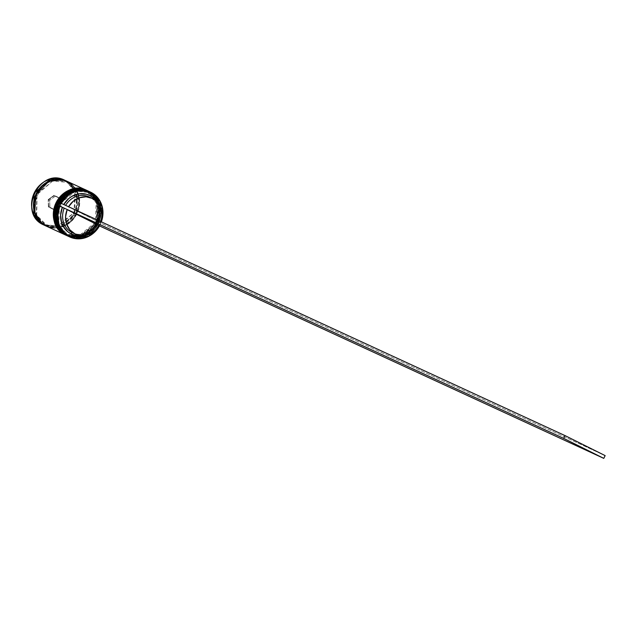 <?xml version="1.0" encoding="UTF-8"?>
<svg xmlns="http://www.w3.org/2000/svg" width="637" height="637" viewBox="0 0 637 637"><rect width="100%" height="100%" fill="white"/><g stroke="black" fill="none" stroke-linecap="round" stroke-linejoin="round"><path stroke-width="0.48" stroke-dasharray="3.19 2.39" d="M68.398 236.319L82.898 237.131L98.894 222.735L98.966 201.618L89.172 191.506A24.7 22.406 114.7 0 0 88.662 191.259L88.726 191.291A24.7 22.406 -65.3 0 1 89.291 191.562L89.236 192.557L98.711 202.598L98.034 223.515L81.918 236.725L68.239 235.22L64.679 232.927L61.654 229.909L59.289 226.27L57.664 222.162L56.86 217.735L56.892 213.156L57.76 208.602L59.44 204.254L61.853 200.281L64.926 196.825L68.517 194.03L72.514 191.992L76.743 190.797L81.05 190.495L85.27 191.084L89.236 192.557L92.795 194.842L95.821 197.86L98.186 201.499L99.802 205.608L100.614 210.043L100.582 214.613L99.714 219.168L98.034 223.515L95.622 227.489L92.548 230.944L88.949 233.739L84.96 235.778L80.732 236.972L76.424 237.275L72.204 236.685L68.239 235.22L67.474 235.881L68.239 235.22L58.763 225.172L59.44 204.254L75.556 191.044L89.236 192.557L89.076 191.458M88.408 192.175L74.728 190.662L58.612 203.88L57.935 224.789L67.411 234.838L67.355 235.825L67.411 234.838L71.384 236.303L75.596 236.9L79.904 236.59L84.132 235.395L88.129 233.357L91.72 230.562L94.794 227.106L97.206 223.133L98.886 218.786L99.754 214.239L99.786 209.661L98.982 205.225L97.357 201.117L94.993 197.478L91.967 194.46L88.408 192.175L84.442 190.702L80.222 190.113L75.914 190.415L71.686 191.61L67.697 193.648L64.098 196.443L61.033 199.899L58.612 203.88L56.932 208.219L56.064 212.774L56.032 217.352L56.844 221.78L58.461 225.896L60.826 229.527L63.851 232.545L67.411 234.838L81.09 236.343L97.206 223.133L97.891 202.216L88.408 192.175L89.172 191.506L88.408 192.175A23.776 21.562 114.7 0 0 87.866 191.912A23.776 21.562 114.7 0 0 58.469 204.174A23.776 21.562 114.7 0 0 67.411 234.838L68.239 235.22L68.183 236.216L68.239 235.22A23.776 21.562 -65.3 0 1 59.289 204.557A23.776 21.562 -65.3 0 1 88.694 192.294A23.776 21.562 -65.3 0 1 89.236 192.557A23.776 21.562 114.7 0 0 59.44 204.254A23.776 21.562 114.7 0 0 68.239 235.22L75.596 236.9L79.904 236.59L84.132 235.395L88.129 233.357L91.72 230.562L94.794 227.106L97.206 223.133L98.886 218.786L99.754 214.239L99.786 209.661L98.982 205.225L97.357 201.117L94.993 197.478L91.967 194.46L88.408 192.175L84.442 190.702L80.222 190.113L75.914 190.415L71.686 191.61L67.697 193.648L64.098 196.443L61.033 199.899L58.612 203.88L56.932 208.219L56.064 212.774L56.032 217.352L56.844 221.78L58.461 225.896L60.826 229.527L63.851 232.545L67.411 234.838A23.776 21.562 114.7 0 0 67.96 235.093A23.776 21.562 114.7 0 0 97.357 222.831A23.776 21.562 114.7 0 0 88.408 192.175L89.236 192.557L88.408 192.175M67.984 236.128A24.7 22.406 114.7 0 0 98.48 223.324A24.7 22.406 114.7 0 0 89.172 191.506L98.918 201.706L98.608 223.054L82.324 237.211L67.355 235.825M89.291 191.562A24.7 22.406 -65.3 0 1 98.584 223.412A24.7 22.406 -65.3 0 1 68.04 236.152C93.408 249.513 115.576 202.972 89.291 191.562M66.622 235.499L81.13 236.319L97.127 221.915L97.198 200.806L87.396 190.686A24.7 22.406 114.7 0 0 86.895 190.447L86.951 190.471A24.7 22.406 -65.3 0 1 87.516 190.742L87.46 191.737L96.943 201.778L96.267 222.695L80.151 235.913L66.471 234.4L62.904 232.115L59.886 229.089L57.513 225.458L55.897 221.342L55.085 216.914L55.116 212.336L55.992 207.789L57.664 203.442L60.085 199.469L63.151 196.013L66.75 193.21L70.739 191.18L74.975 189.985L79.275 189.675L83.495 190.272L87.46 191.737L91.027 194.022L94.045 197.048L96.418 200.679L98.034 204.796L98.846 209.223L98.815 213.801L97.939 218.348L96.267 222.695L93.846 226.676L90.78 230.124L87.181 232.927L83.192 234.957L78.964 236.152L74.656 236.462L70.436 235.873L66.471 234.4L65.707 235.069L66.471 234.4L56.988 224.359L57.664 203.442L73.781 190.224L87.46 191.737L87.309 190.638M86.632 191.355L72.96 189.85L56.836 203.06L56.16 223.977L65.643 234.018L65.579 235.013L65.643 234.018L69.608 235.491L73.828 236.08L78.136 235.778L82.364 234.583L86.353 232.545L89.952 229.75L93.018 226.294L95.439 222.313L97.119 217.965L97.987 213.419L98.018 208.84L97.206 204.413L95.59 200.297L93.225 196.666L90.199 193.648L86.632 191.355L82.667 189.89L78.455 189.293L74.147 189.603L69.911 190.797L65.922 192.828L62.322 195.631L59.257 199.086L56.836 203.06L55.164 207.407L54.288 211.954L54.264 216.532L55.069 220.967L56.693 225.076L59.058 228.715L62.076 231.733L65.643 234.018L79.322 235.531L95.439 222.313L96.115 201.396L86.632 191.355L87.396 190.686L86.632 191.355A23.776 21.562 114.7 0 0 86.091 191.092A23.776 21.562 114.7 0 0 56.693 203.362A23.776 21.562 114.7 0 0 65.643 234.018L66.471 234.4L66.415 235.395L66.471 234.4A23.776 21.562 -65.3 0 1 57.521 203.736A23.776 21.562 -65.3 0 1 86.919 191.474A23.776 21.562 -65.3 0 1 87.46 191.737A23.776 21.562 114.7 0 0 57.664 203.442A23.776 21.562 114.7 0 0 66.471 234.4L73.828 236.08L78.136 235.778L82.364 234.583L86.353 232.545L89.952 229.75L93.018 226.294L95.439 222.313L97.119 217.965L97.987 213.419L98.018 208.84L97.206 204.413L95.59 200.297L93.225 196.666L90.199 193.648L86.632 191.355L82.667 189.89L78.455 189.293L74.147 189.603L69.911 190.797L65.922 192.828L62.322 195.631L59.257 199.086L56.836 203.06L55.164 207.407L54.288 211.954L54.264 216.532L55.069 220.967L56.693 225.076L59.058 228.715L62.076 231.733L65.643 234.018A23.776 21.562 114.7 0 0 66.184 234.281A23.776 21.562 114.7 0 0 95.582 222.018A23.776 21.562 114.7 0 0 86.632 191.355L87.46 191.737L86.632 191.355M66.208 235.316A24.7 22.406 114.7 0 0 96.713 222.512A24.7 22.406 114.7 0 0 87.396 190.686L97.142 200.886L96.84 222.241L80.549 236.391L65.587 235.013M87.516 190.742A24.7 22.406 -65.3 0 1 96.816 222.6A24.7 22.406 -65.3 0 1 66.272 235.34C91.632 248.693 113.8 202.16 87.524 190.742M41.787 223.205L45.466 225.57L49.559 227.083L53.914 227.696L58.365 227.377L62.729 226.143L66.853 224.049L70.564 221.158L73.733 217.591L76.233 213.483L77.961 209L78.861 204.302L78.892 199.572L78.056 195.002L76.384 190.758L73.94 186.999L70.818 183.886L67.14 181.521L76.926 191.888L76.233 213.483L59.591 227.13L45.466 225.57L46.103 225.012L60.507 226.342L76.177 212.718L76.472 192.167L67.092 182.349L67.14 181.521L62.291 179.825L67.14 181.521L67.092 182.349L52.696 181.019L37.018 194.643L36.723 215.195L46.103 225.012L45.466 225.57L42.161 223.499M65.324 180.51L75.062 190.71L74.76 212.065L58.469 226.215L44.072 225.108A24.7 22.406 114.7 0 0 74.617 212.368A24.7 22.406 114.7 0 0 65.324 180.51L66.933 181.25A24.7 22.406 -65.3 0 1 67.211 181.378L65.324 180.51L51.032 179.18L34.494 192.74L33.801 214.199L43.507 224.837L36.771 219.056L34.342 215.33L32.678 211.11L31.85 206.563L31.882 201.865L32.774 197.199L34.494 192.74L36.978 188.663L40.123 185.12L43.818 182.246L47.91 180.16L52.25 178.933L56.669 178.623L60.993 179.228L65.07 180.733L68.724 183.082L71.822 186.179L74.25 189.906L75.914 194.126L76.743 198.672L76.711 203.37L75.819 208.036L74.099 212.495L71.615 216.58L68.47 220.123L64.775 222.99L60.682 225.076L56.343 226.302L51.923 226.621L47.6 226.016L43.531 224.503L57.561 226.055L74.099 212.495L74.792 191.036L65.324 180.51A24.7 22.406 114.7 0 0 64.759 180.239M59.83 206.117A24.397 22.128 -65.3 0 1 61.192 203.346A24.397 22.128 -65.3 0 1 61.2 203.338L63.756 204.517A21.308 19.325 114.7 0 0 63.708 204.604L65.555 205.504A19.763 17.924 -65.3 0 1 65.619 205.385A19.763 17.924 114.7 0 0 65.555 205.504L68.501 206.866A19.763 17.924 -65.3 0 1 68.573 206.738L61.192 203.346A24.397 22.128 -65.3 0 0 59.83 206.117M89.96 191.864A24.7 22.406 -65.3 0 1 90 191.888L89.236 192.557A23.776 21.562 -65.3 0 1 98.178 223.213A23.776 21.562 -65.3 0 1 68.78 235.475A23.776 21.562 -65.3 0 1 68.239 235.22A23.776 21.562 114.7 0 0 98.034 223.515A23.776 21.562 114.7 0 0 89.236 192.557L90 191.888A24.7 22.406 114.7 0 0 89.435 191.618M88.225 191.068L87.46 191.737A23.776 21.562 -65.3 0 1 96.41 222.401A23.776 21.562 -65.3 0 1 67.012 234.663A23.776 21.562 -65.3 0 1 66.471 234.4A23.776 21.562 114.7 0 0 96.267 222.695A23.776 21.562 114.7 0 0 87.46 191.737L88.225 191.068A24.7 22.406 114.7 0 0 87.954 190.933A24.7 22.406 -65.3 0 1 88.225 191.068L88.814 191.339L88.225 191.068A24.7 22.406 -65.3 0 1 97.596 222.767A24.7 22.406 -65.3 0 1 67.275 235.801A24.7 22.406 114.7 0 0 97.596 222.767A24.7 22.406 114.7 0 0 88.225 191.068M91.059 192.374L90 191.888L91.059 192.374M88.432 191.156A24.7 22.406 -65.3 0 1 88.814 191.339A24.7 22.406 -65.3 0 1 98.162 223.101A24.7 22.406 -65.3 0 1 67.745 236.016L75.508 237.808L79.983 237.49L84.379 236.247L88.527 234.137L92.261 231.231L95.446 227.64L97.963 223.507L99.706 218.993L100.606 214.263L100.638 209.509L99.802 204.907L98.122 200.631L95.661 196.857L92.516 193.72L88.432 191.156M45.991 225.976L50.108 227.505L54.495 228.118L58.97 227.799L63.366 226.565L67.506 224.447L71.248 221.541L74.433 217.95L76.95 213.817L78.685 209.302L79.593 204.581L79.625 199.819L78.781 195.217L77.101 190.949L74.64 187.167L71.503 184.029L67.801 181.656L86.656 190.336A24.7 22.406 -65.3 0 1 87.046 190.527L67.801 181.656A24.7 22.406 114.7 0 0 67.235 181.386M46.111 225.012L46.055 225.84L60.181 227.401L76.822 213.753L77.523 192.159L67.729 181.792L67.092 182.349L76.472 192.167L76.177 212.718L60.507 226.342L46.644 225.275L36.723 215.195L37.018 194.643L52.696 181.019L67.092 182.349L67.729 181.792L53.612 180.231L36.97 193.879L36.269 215.473L46.055 225.84L46.111 225.012L46.644 225.275C70.811 238.127 92.23 193.154 67.092 182.349L66.551 182.086C42.392 169.235 20.965 214.207 46.103 225.012M72.586 232.816A19.763 17.924 114.7 0 0 96.171 224.232L99.125 225.586L96.171 224.232A19.763 17.924 -65.3 0 1 73.048 233.015M96.84 224.582L96.171 224.232L96.84 224.582L94.571 227.839L88.623 232.871L85.159 234.464L80.135 235.515A21.308 19.325 114.7 0 0 96.84 224.582L99.061 225.689L96.84 224.582M98.202 221.811L100.718 223.069L101.219 221.787A24.397 22.128 -65.3 0 1 100.718 223.069A24.397 22.128 -65.3 0 1 99.348 225.832A24.397 22.128 -65.3 0 0 100.718 223.069L98.202 221.811A21.308 19.325 114.7 0 0 96.091 200.902L98.934 206.468L99.778 210.21L99.404 218.021L98.202 221.811L97.533 221.461L98.202 221.811M54.471 209.955L60.372 205.647L60.196 198.314L54.121 195.288L48.221 199.588L48.396 206.921L54.471 209.955L48.396 206.921L48.221 199.588L48.794 206.77L49.853 207.264L49.686 200.273L48.627 199.787L49.686 200.273L55.308 196.18L61.096 199.07L61.263 206.054L55.642 210.146L48.794 206.77L55.642 210.146L54.583 209.661L60.204 205.56L61.263 206.054L60.204 205.56L60.037 198.577L61.096 199.07L54.249 195.686L55.308 196.18L54.249 195.686L48.627 199.787L48.396 206.921L54.471 209.955L60.204 205.56L54.471 209.955M67.211 181.378A24.7 22.406 -65.3 0 1 76.583 213.077A24.7 22.406 -65.3 0 1 46.262 226.111L53.898 227.847L58.373 227.528L62.768 226.286L66.917 224.176L70.659 221.27L73.844 217.679L76.352 213.546L78.096 209.032L79.004 204.302L79.036 199.548L78.192 194.946L76.512 190.67L74.051 186.896L70.914 183.759L67.211 181.378M46.557 226.246A24.7 22.406 114.7 0 0 77.093 213.506A24.7 22.406 114.7 0 0 67.801 181.656L67.283 181.402M46.055 225.84L42.376 223.476L39.255 220.362L36.811 216.604L35.139 212.36L34.302 207.789L34.334 203.06L35.234 198.362L36.97 193.879L39.462 189.77L42.631 186.203L46.35 183.313L50.466 181.211L54.838 179.984L59.281 179.666L63.636 180.279L67.729 181.792L71.408 184.157L74.529 187.27L76.973 191.028L78.646 195.272L79.482 199.843L79.45 204.573L78.55 209.27L76.822 213.753L74.322 217.862L71.153 221.429L67.442 224.32L63.318 226.422L58.954 227.648L54.511 227.966L50.156 227.353L46.055 225.84M87.046 190.527A24.7 22.406 -65.3 0 1 96.386 222.281A24.7 22.406 -65.3 0 1 65.977 235.204L73.741 236.988L78.216 236.669L82.603 235.435L86.751 233.317L90.494 230.411L93.679 226.82L96.187 222.687L97.931 218.173L98.839 213.451L98.87 208.689L98.026 204.087L96.346 199.819L93.886 196.037L90.749 192.9L87.046 190.527M68.748 236.486A24.7 22.406 114.7 0 0 99.292 223.738A24.7 22.406 114.7 0 0 90 191.888A24.7 22.406 -65.3 0 1 99.428 223.452A24.7 22.406 -65.3 0 1 69.282 236.717M101.355 221.851A24.7 22.406 -65.3 0 1 99.483 225.904A24.7 22.406 114.7 0 0 101.355 221.851M49.853 207.264L49.686 200.273L55.308 196.18L61.096 199.07L61.263 206.054L55.642 210.146L49.853 207.264M90.573 197.669A19.763 17.924 -65.3 0 1 97.533 221.461A19.763 17.924 114.7 0 0 89.132 196.921M100.487 222.815L68.501 206.866L100.487 222.815A19.763 17.924 -65.3 0 0 100.925 221.652L100.487 222.815M99.643 225.984L100.718 223.069L605.15 455.614L101.004 223.213L99.643 225.984M48.627 199.787L48.221 199.588L54.121 195.288L48.627 199.787M54.249 195.686L60.196 198.314L54.249 195.686M60.037 198.577L60.372 205.647L60.037 198.577M87.866 191.912L88.694 192.294M87.659 190.797L88.248 191.068M86.091 191.092L86.919 191.474M66.184 234.281L67.012 234.663M66.981 235.666L67.57 235.937M67.96 235.093L68.78 235.475M44.072 225.108L43.507 224.837"/><path stroke-width="0.96" d="M89.076 191.458L74.322 190.176L58.039 204.334L57.736 225.681L67.474 235.881A24.7 22.406 -65.3 0 1 58.182 204.031A24.7 22.406 -65.3 0 1 88.726 191.291L89.291 191.562M88.726 191.291L88.607 191.235C63.238 177.874 41.079 224.415 67.355 235.825L57.617 225.633L57.919 204.278L74.211 190.129L88.662 191.259A24.7 22.406 114.7 0 0 88.607 191.235A24.7 22.406 114.7 0 0 58.063 203.975A24.7 22.406 114.7 0 0 67.363 235.833L67.363 235.833A24.7 22.406 114.7 0 0 67.92 236.104A24.7 22.406 114.7 0 0 67.984 236.128M68.04 236.152A24.7 22.406 -65.3 0 1 67.474 235.881L67.92 236.104M87.309 190.638L72.554 189.364L56.271 203.514L55.96 224.869L65.707 235.069A24.7 22.406 -65.3 0 1 56.406 203.211A24.7 22.406 -65.3 0 1 86.951 190.471L87.524 190.742M86.951 190.471L86.831 190.415C61.471 177.062 39.303 223.595 65.587 235.013L55.841 224.813L56.152 203.466L72.435 189.308L86.895 190.447A24.7 22.406 114.7 0 0 86.831 190.415A24.7 22.406 114.7 0 0 56.295 203.155A24.7 22.406 114.7 0 0 65.587 235.013L65.587 235.013A24.7 22.406 114.7 0 0 66.152 235.284A24.7 22.406 114.7 0 0 66.208 235.316M66.152 235.284L66.272 235.34A24.7 22.406 -65.3 0 1 65.707 235.069L66.622 235.499M63.047 180L58.692 179.395L54.249 179.706L49.877 180.94L45.76 183.042L42.042 185.932L38.873 189.5L36.381 193.6L34.645 198.091L33.745 202.789L33.713 207.519L34.549 212.089L36.221 216.333L38.666 220.091L42.161 223.499L34.74 212.734L35.895 194.643L48.762 181.41L62.291 179.825M45.96 225.976A24.7 22.406 -65.3 0 1 45.402 225.705L46.262 226.111A24.7 22.406 -65.3 0 1 45.96 225.976L43.507 224.837A24.7 22.406 114.7 0 0 44.072 225.108L43.507 224.837C17.279 213.483 39.486 166.886 64.759 180.239A24.7 22.406 114.7 0 0 34.215 192.979A24.7 22.406 114.7 0 0 43.507 224.837L33.769 214.637L34.072 193.282L50.355 179.132L65.324 180.51M69.505 236.478A24.397 22.128 -65.3 0 1 59.83 206.117L57.768 214.98L58.867 223.794L60.571 227.783L62.967 231.311L65.985 234.241L69.505 236.478L73.398 237.943L77.547 238.58L81.783 238.365L85.971 237.314L89.952 235.451L93.599 232.855L96.768 229.615L99.348 225.832A24.397 22.128 -65.3 0 1 69.505 236.478L69.505 236.478M91.059 192.374A24.7 22.406 114.7 0 0 60.101 204.533A24.7 22.406 114.7 0 0 69.25 236.701A24.7 22.406 -65.3 0 1 59.95 204.843A24.7 22.406 -65.3 0 1 90.494 192.103A24.7 22.406 -65.3 0 1 91.059 192.374A24.7 22.406 -65.3 0 1 101.355 221.851A24.7 22.406 114.7 0 0 91.059 192.374L91.059 192.374M61.2 203.338A24.397 22.128 -65.3 0 1 91.043 192.708L87.142 191.243L83.001 190.606L78.757 190.821L74.577 191.872L70.588 193.736L66.949 196.331L61.192 203.346M90.494 192.103L89.435 191.618A24.7 22.406 114.7 0 0 58.891 204.358A24.7 22.406 114.7 0 0 68.183 236.216A24.7 22.406 -65.3 0 1 59.026 204.063A24.7 22.406 -65.3 0 1 89.96 191.864M88.814 191.339L84.697 189.818L80.31 189.197L75.835 189.515L71.44 190.758L67.299 192.876L63.557 195.782L60.372 199.373L57.856 203.506L56.12 208.02L55.212 212.742L55.18 217.504L56.024 222.106L57.704 226.374L60.165 230.156L63.302 233.293L67.753 236.024A24.7 22.406 -65.3 0 1 67.57 235.937A24.7 22.406 -65.3 0 1 67.004 235.666L66.415 235.395A24.7 22.406 -65.3 0 1 57.195 203.378A24.7 22.406 -65.3 0 1 87.954 190.933A24.7 22.406 114.7 0 0 87.659 190.797A24.7 22.406 114.7 0 0 57.115 203.537A24.7 22.406 114.7 0 0 66.415 235.395L67.004 235.666A24.7 22.406 -65.3 0 1 57.712 203.808A24.7 22.406 -65.3 0 1 88.248 191.068A24.7 22.406 -65.3 0 1 88.432 191.156M69.282 236.717A24.7 22.406 -65.3 0 1 68.183 236.216L69.25 236.701L68.183 236.216A24.7 22.406 114.7 0 0 68.748 236.486L69.815 236.972A24.7 22.406 -65.3 0 1 69.25 236.701A24.7 22.406 114.7 0 0 99.483 225.904A24.7 22.406 -65.3 0 1 69.815 236.972M86.481 190.256L67.235 181.386A24.7 22.406 114.7 0 0 36.691 194.126A24.7 22.406 114.7 0 0 45.991 225.976L65.237 234.854A24.7 22.406 -65.3 0 1 55.937 202.996A24.7 22.406 -65.3 0 1 86.481 190.256A24.7 22.406 -65.3 0 1 86.656 190.336M67.211 181.378L63.087 179.857L58.708 179.244L54.233 179.562L49.837 180.797L45.689 182.915L41.954 185.821L38.761 189.412L36.253 193.544L34.509 198.059L33.602 202.781L33.57 207.543L34.414 212.145L36.094 216.413L38.554 220.195L41.7 223.332L45.402 225.705A24.7 22.406 -65.3 0 1 36.102 193.855A24.7 22.406 -65.3 0 1 66.646 181.107A24.7 22.406 -65.3 0 1 66.933 181.25M73.048 233.015A19.763 17.924 -65.3 0 1 72.14 232.593A19.763 17.924 114.7 0 0 72.586 232.816L75.54 234.169A19.763 17.924 -65.3 0 1 75.086 233.954L72.14 232.593L70.866 233.707A21.308 19.325 114.7 0 0 80.135 235.515L74.25 234.981L70.866 233.707L67.809 231.764L63.095 226.175L61.606 222.719L60.611 215.075L62.338 207.375L59.536 205.974L62.338 207.375A21.308 19.325 114.7 0 0 70.866 233.707L72.14 232.593A19.763 17.924 -65.3 0 1 64.186 208.275L62.338 207.375L64.186 208.275A19.763 17.924 114.7 0 0 72.14 232.593L75.086 233.954A19.763 17.924 -65.3 0 1 67.14 209.637L99.125 225.586A19.763 17.924 -65.3 0 1 75.54 234.169M99.125 225.586L94.443 231.159L88.296 234.679L81.536 235.65L75.086 233.954L69.839 229.822L66.519 223.81L65.571 216.755L67.14 209.637L99.125 225.586M101.219 221.787L102.772 214.199L102.621 209.716L101.673 205.393L99.969 201.403L97.572 197.876L94.563 194.946L91.043 192.708A24.397 22.128 -65.3 0 1 101.219 221.787M63.708 204.604L68.74 198.553L71.917 196.315L79.02 193.823L86.29 194.205L89.674 195.479L92.731 197.414L96.091 200.902A21.308 19.325 114.7 0 0 63.756 204.517M67.801 181.656L63.676 180.128L59.297 179.515L54.822 179.833L50.427 181.075L46.278 183.185L42.544 186.092L39.359 189.683L36.842 193.815L35.099 198.33L34.199 203.06L34.167 207.813L35.003 212.416L36.683 216.684L39.144 220.466L42.289 223.603L45.991 225.976A24.7 22.406 114.7 0 0 46.557 226.246L65.794 235.125A24.7 22.406 -65.3 0 1 65.237 234.854L45.991 225.976M87.046 190.527L82.921 188.998L78.542 188.385L74.067 188.703L69.672 189.945L65.523 192.055L61.789 194.962L58.604 198.553L56.088 202.685L54.344 207.2L53.444 211.93L53.404 216.684L54.249 221.286L55.929 225.562L58.389 229.336L61.534 232.473L65.977 235.204A24.7 22.406 -65.3 0 1 65.794 235.125M66.415 235.395A24.7 22.406 114.7 0 0 66.981 235.666A24.7 22.406 114.7 0 0 67.275 235.801A24.7 22.406 -65.3 0 1 66.415 235.395M68.573 206.738A19.763 17.924 -65.3 0 1 92.086 198.282L89.132 196.921A19.763 17.924 114.7 0 0 65.619 205.385A19.763 17.924 -65.3 0 1 90.573 197.669M92.086 198.282A19.763 17.924 -65.3 0 1 100.925 221.652L102.055 215.696L101.108 208.641L97.787 202.63L92.54 198.497L86.091 196.801L79.33 197.773L73.183 201.292L68.501 206.866M60.905 203.203L59.536 205.974L563.681 438.375L603.788 458.377L99.643 225.984L603.788 458.377L563.681 438.375L59.536 205.974L60.905 203.203L565.043 435.604L605.15 455.614L603.788 458.377L605.15 455.614L565.043 435.604L563.681 438.375L565.043 435.604L60.905 203.203M87.659 190.797L88.248 191.068M64.759 180.239L66.646 181.107M66.981 235.666L67.57 235.937M44.072 225.108L43.507 224.837L44.072 225.108"/></g></svg>
